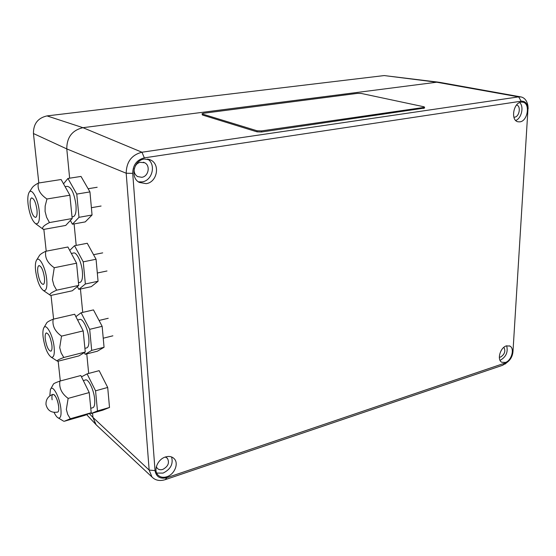 <?xml version="1.0" encoding="UTF-8"?>
<svg xmlns="http://www.w3.org/2000/svg" width="556" height="556" viewBox="0 0 556 556"><rect width="100%" height="100%" fill="white"/><g stroke="black" fill="none" stroke-linecap="round" stroke-linejoin="round"><path stroke-width="0.83" d="M438.371 82.163L384.21 75.567L47.01 115.905C37.884 117.976 33.36 123.849 33.45 133.53L38.823 182.98M43.854 229.392L46.224 251.187M51.027 295.403L53.598 319.109M58.165 361.185L60.312 380.971M439.337 82.281L436.724 82.218L82.955 127.685C72.19 130.243 66.796 137.318 66.783 148.911L69.639 178.191L66.783 148.911L33.45 133.53M74.094 223.915L76.193 245.404L74.094 223.915M80.439 289.002L82.719 312.389L80.439 289.002M86.771 353.908L88.675 373.444L86.771 353.908M528.137 108.559L527.929 105.814C527.06 100.977 524.864 98.03 521.34 96.994L518.63 96.876L141.954 152.226C131.654 154.881 126.407 161.886 126.198 173.236L149.161 470.084L92.963 417.431L92.539 413.122L92.963 417.431L96.112 424.77L97.467 426.035L95.674 424.256L92.963 417.431L89.238 413.546M515.718 120.478C521.563 118.4 524.211 106.467 519.658 102.561M519.936 121.854C527.776 121.069 530.493 103.395 522.897 102.186L521.125 102.123C513.271 102.804 510.498 120.506 517.983 121.785L519.936 121.854M516.552 105.008C521.194 105.869 519.485 116.704 514.647 117.17L513.876 117.198M500.011 360.281L500.421 360.163C506.127 356.806 508.212 352.017 506.662 345.797M505.383 362.449C511.576 360.726 514.96 348.264 509.81 346.047L506.384 345.881C500.192 347.514 496.744 360.01 501.832 362.269L505.383 362.449M503.889 347.298C505.786 351.093 504.688 354.346 500.602 357.063L499.323 357.23M156.674 473.08L163.061 473.1C170.622 469.347 173.458 463.968 171.568 456.956M166.849 476.742C174.514 474.456 179.032 463.433 174.223 458.735C171.999 456.504 169.073 455.92 165.452 456.983C157.841 459.152 153.178 470.098 157.814 474.873C160.093 477.263 163.103 477.889 166.849 476.742M165.306 457.032L167.384 458.29C169.712 462.766 168.176 466.477 162.797 469.417C160.489 470.105 158.634 469.723 157.223 468.256L156.34 466.713M138.395 181.833L142.107 181.881C152.4 180.714 156.368 164.263 147.562 159.016M146.165 183.647C157.07 182.41 160.566 164.52 150.711 160.038L144.428 159.023C133.642 160.072 129.854 177.677 139.32 182.431L146.165 183.647M135.4 165.709L137.318 163.554L139.792 162.282L144.636 162.734C150.704 165.549 148.515 176.565 141.773 177.301L137.603 176.572C134.83 174.772 133.725 172.068 134.295 168.461M155.034 470.591L132.724 173.375C132.891 165.014 136.762 159.843 144.345 157.862L521.18 101.199C524.822 100.963 527.109 103.152 528.047 107.781L512.959 351.844C512.458 356.375 510.491 359.885 507.065 362.373L166.911 477.66C160.177 479.286 156.222 476.93 155.034 470.591L149.161 470.084L151.983 477.006C155.381 480.447 159.815 481.329 165.285 479.64L502.659 365.271L507.489 362.081M520.534 96.848L439.72 82.364L436.724 82.218L82.955 127.685C72.19 130.243 66.796 137.318 66.783 148.911L126.198 173.236L132.724 173.375M39.247 211.162C39.949 220.461 38.712 224.617 35.535 223.63C32.012 220.69 29.524 214.248 28.085 204.302C27.522 198.958 27.807 195.107 28.947 192.73C31.463 187.08 38.044 198.652 39.247 211.162M41.38 227.932L43.222 229.287C41.512 227.772 43.597 225.534 49.463 222.574L46.6 217.292L45.071 211.37L45.161 206.026L46.954 198.992C40.004 194.308 37.141 188.991 38.378 183.049C35.042 184.814 32.915 186.469 31.998 188.004L29.336 192.119M36.96 209.758C35.751 202.238 33.944 198.304 31.546 197.95C30.281 198.707 29.85 201.272 30.267 205.644C31.477 213.122 33.284 217.035 35.688 217.382C36.932 216.645 37.356 214.102 36.96 209.758M38.378 183.049L61.118 179.518L69.889 195.219L72.176 218.536L65.733 225.43L43.424 229.468M72.176 218.536L49.463 222.574M69.889 195.219L46.954 198.992M72.85 216.729L73.475 216.618C75.637 215.429 76.464 211.461 75.957 204.691C74.163 192.953 71.203 186.837 67.088 186.343L65.108 186.656M70.369 220.475L72.419 224.221L78.987 217.326L76.77 194.086L67.936 178.455L63.523 183.827M72.419 224.221L85.256 221.9L92.053 215.005L89.954 191.91L81.009 176.426L67.936 178.455M92.053 215.005L78.987 217.326M89.954 191.91L76.77 194.086M35.612 270.828C35.118 266.136 35.348 262.731 36.307 260.611C38.677 254.863 45.536 267.012 46.711 279.341C47.364 287.598 46.259 291.323 43.403 290.524C39.74 287.584 37.141 281.016 35.612 270.828M45.794 251.27L67.901 247.003L76.554 263.203L78.73 285.423L56.642 290.176L53.876 285.235L52.403 279.64L54.259 267.728C47.462 263.009 44.64 257.518 45.794 251.27C42.152 252.987 39.997 254.474 39.316 255.718L36.689 259.993M37.787 272.496C39.052 280.064 40.901 284.033 43.34 284.394C44.438 283.706 44.8 281.44 44.438 277.604C43.173 269.987 41.325 265.997 38.892 265.636C37.78 266.338 37.412 268.624 37.787 272.496M76.554 263.203L54.259 267.728M78.73 285.423L72.301 290.774L50.603 295.493L50.082 295.104C49.248 294.117 51.437 292.477 56.642 290.176M79.612 282.427L80.245 282.295C82.142 281.183 82.858 277.639 82.392 271.648C81.586 261.918 76.387 251.402 73.302 253.07L71.342 253.453M77.347 286.569L78.813 289.356L85.353 283.991L83.24 261.848L74.532 245.724L69.715 250.409M85.353 283.991L98.064 281.253L91.302 286.639L78.813 289.356M98.064 281.253L96.063 259.249L83.24 261.848M96.063 259.249L87.257 243.271L74.532 245.724M261.57 130.903L257.053 130.778L202.405 114.029L202.036 113.771L203.586 113.25L357.452 93.373L361.268 93.45L423.804 106.745L424.534 107.12L423.512 107.482L261.57 130.903L261.591 131.987L257.08 131.862L202.447 115.022L202.036 113.792M424.499 108.066L261.591 131.987M49.811 395.886L50.401 389.582C52.438 383.73 59.791 397.095 60.903 408.973C61.459 415.485 60.604 418.487 58.331 417.987C56.99 417.396 55.572 415.534 54.078 412.406M59.902 381.082L80.822 375.529L89.224 392.564L91.205 412.74L70.313 418.751L67.714 414.435L66.345 409.424L68.145 398.388C61.64 393.613 58.894 387.845 59.902 381.082C55.739 382.597 53.584 383.598 53.439 384.078L50.735 388.978M57.866 412.045C58.7 411.454 58.964 409.654 58.672 406.644C57.907 401.376 56.497 397.457 54.439 394.906L52.917 394.343C48.122 396.129 45.814 399.521 45.988 404.518C47.517 410.634 51.479 413.143 57.866 412.045L57.518 412.142C58.609 411.94 58.992 410.106 58.672 406.644C57.622 396.046 50.728 389.047 52.104 399.806M89.224 392.564L68.145 398.388M91.205 412.74L84.825 415.346L64.274 421.267L70.313 418.751M92.456 407.812L93.06 407.638C94.506 406.679 95.041 403.844 94.652 399.145C93.881 389.589 88.112 378.059 85.214 380.068L83.317 380.582M90.697 412.948L90.996 413.567L97.474 410.933L95.556 390.812L87.097 373.861L81.482 376.864M97.474 410.933L109.511 407.472L102.839 410.147L90.996 413.567M109.511 407.472L107.697 387.462L95.556 390.812M107.697 387.462L99.156 370.657L87.097 373.861M54.141 347.194C54.745 354.499 53.772 357.835 51.228 357.202C47.441 354.235 44.737 347.542 43.125 337.131C42.68 333.016 42.861 330.021 43.667 328.137C45.87 322.313 52.994 335.087 54.141 347.194M53.181 319.207L74.664 314.244L83.185 330.903L85.256 352.038L78.848 355.923L57.754 361.289L57.115 360.976C56.976 360.399 59.207 359.232 63.794 357.473L61.118 352.858L59.7 347.576L61.528 336.13C54.884 331.369 52.104 325.733 53.181 319.207C49.255 320.833 47.086 322.091 46.676 322.966L44.028 327.519M51.889 345.137C50.561 337.443 48.671 333.398 46.224 333.002C45.251 333.649 44.939 335.685 45.279 339.097C46.6 346.756 48.49 350.78 50.95 351.17C51.903 350.537 52.215 348.522 51.889 345.137M85.256 352.038L63.794 357.473M83.185 330.903L61.528 336.13M86.333 347.986L86.958 347.827C88.612 346.798 89.231 343.636 88.807 338.354C88.015 328.7 82.517 317.671 79.515 319.526L77.59 319.971M84.324 352.608L85.186 354.311L91.698 350.405L89.683 329.34L81.106 312.757L75.88 316.621M85.186 354.311L97.335 351.218L104.055 347.278L102.151 326.33L93.477 309.9L81.106 312.757M104.055 347.278L91.698 350.405M102.151 326.33L89.683 329.34M521.18 101.199L518.63 96.876L436.724 82.218L384.21 75.567M144.345 157.862L141.954 152.226L82.955 127.685L47.01 115.905M165.285 479.64L166.911 477.66M502.659 365.271L505.334 363.214M257.08 131.862L257.053 130.778M202.447 115.022L202.405 114.029M423.477 108.469L423.512 107.482M86.611 414.616L95.674 424.256M522.897 102.186L522.334 102.089M509.81 346.047L509.372 345.853M174.223 458.735L173.402 457.984M167.384 458.29L166.876 457.817M150.711 160.038L148.654 159.245M144.636 162.734L143.365 162.234M151.983 477.006L96.112 424.77M507.065 362.373L504.994 364.124M528.047 107.781L527.929 105.814M35.535 223.63L43.222 229.287M97.168 187.268L88.126 188.741M31.894 197.894L31.546 197.95M101.088 206.026L91.386 207.708M73.475 216.618L72.016 216.875M106.995 270.98L97.314 273.017M102.693 252.869L93.554 254.697M39.247 265.566L38.892 265.636M43.403 290.524L50.075 295.104M80.245 282.295L78.459 282.677M424.499 108.1L424.534 107.12M58.331 417.987L63.69 421.219M93.06 407.638L90.767 408.292M51.228 357.202L57.115 360.976M108.225 318.282L99.051 320.458M46.572 332.919L46.224 333.002M112.875 335.817L103.228 338.208M86.958 347.827L84.894 348.348"/></g></svg>
